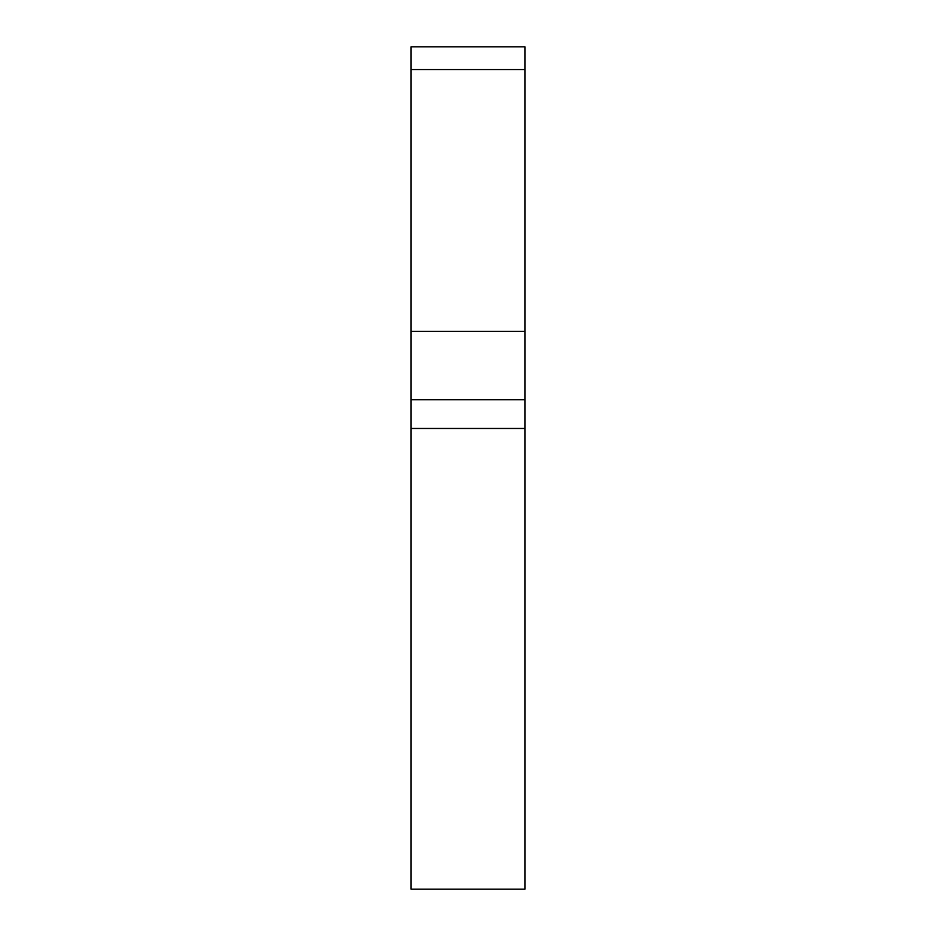 <?xml version="1.0" encoding="UTF-8"?>
<svg xmlns="http://www.w3.org/2000/svg" width="936" height="936" viewBox="0 0 936 936"><rect width="100%" height="100%" fill="white"/><g stroke="black" fill="none" stroke-linecap="round" stroke-linejoin="round"><path stroke-width="1.4" d="M524.92 69.568L411.079 69.568L411.079 46.8L524.92 46.8L524.92 889.2L411.079 889.2L411.079 331.391L524.92 331.391M411.079 69.568L411.079 331.391M524.92 399.695L411.079 399.695M524.92 428.454L411.079 428.454"/></g></svg>
